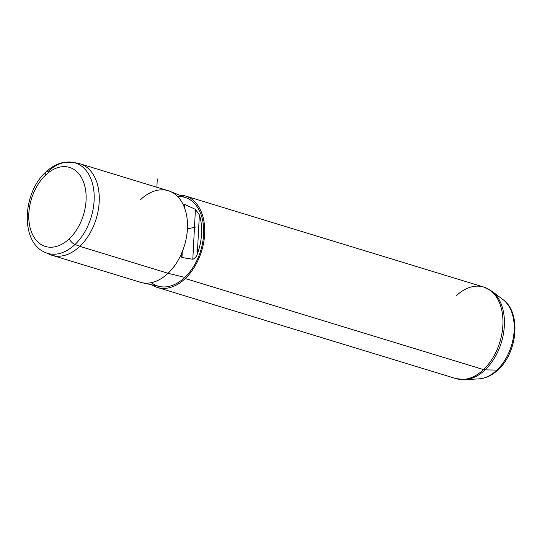 <?xml version="1.0" encoding="UTF-8"?>
<svg xmlns="http://www.w3.org/2000/svg" width="542" height="542" viewBox="0 0 542 542"><rect width="100%" height="100%" fill="white"/><g stroke="black" fill="none" stroke-linecap="round" stroke-linejoin="round"><path stroke-width="0.81" d="M168.257 190.73A47.845 31.511 107 0 1 184.443 207.572A47.845 31.511 107 0 1 182.105 252.165A47.845 31.511 107 0 1 168.054 273.283L79.83 246.346A47.845 31.511 -73 0 0 99.281 198.812A47.845 31.511 -73 0 0 80.026 163.799L168.257 190.73M72.865 162.349L77.682 163.23A47.845 31.511 107 0 1 99.261 197.085A47.845 31.511 107 0 1 79.83 246.346L168.054 273.283A47.845 31.511 107 0 1 140.317 282.247L52.093 255.316A47.845 31.511 -73 0 0 79.83 246.346L74.986 244.483A47.276 31.138 -73 0 0 94.186 195.804A47.276 31.138 -73 0 0 72.865 162.349A47.276 31.138 -73 0 0 47.777 171.773A5.982 2.934 46.5 0 0 45.752 172.132A5.982 2.934 46.5 0 0 45.562 175.154A41.314 27.215 107 0 1 83.563 182.126A41.314 27.215 107 0 1 69.342 238.704A41.314 27.215 107 0 1 31.341 231.732A41.314 27.215 107 0 1 45.562 175.154A41.314 27.215 -73 0 0 31.341 231.732A41.314 27.215 -73 0 0 69.342 238.704A5.982 2.934 46.5 0 0 74.986 244.483L79.83 246.346A47.845 31.511 107 0 1 49.823 254.476L45.338 252.511A47.276 31.138 -73 0 0 74.986 244.483A47.276 31.138 107 0 1 45.338 252.511C20.081 242.498 22.324 192.993 45.752 172.132C50.84 167.288 56.375 164.138 62.364 162.675L72.865 162.349A47.276 31.138 107 0 1 94.186 195.804A47.276 31.138 107 0 1 74.986 244.483A5.982 2.934 -133.5 0 1 69.342 238.704A41.314 27.215 -73 0 0 83.563 182.126A41.314 27.215 -73 0 0 45.562 175.154A5.982 2.934 -133.5 0 1 45.752 172.132M151.374 282.653A46.348 30.528 -73 0 0 184.836 277.389L168.054 273.283L184.836 277.389A46.348 30.528 107 0 1 159.585 286.494L141.984 282.68A47.845 31.511 -73 0 0 168.054 273.283A47.845 31.511 -73 0 0 182.105 252.165C180.872 254.591 180.825 256.38 181.963 257.538L192.81 259.239C194.957 258.5 196.461 256.766 197.315 254.029A46.537 30.65 -73 0 0 199.361 214.903L195.425 209.334L184.747 204.463C183.548 204.429 183.447 205.465 184.443 207.572A47.845 31.511 -73 0 0 169.883 191.306A47.845 31.511 -73 0 0 140.52 199.7M185.262 278.534A47.845 31.511 107 0 1 151.929 284.835A47.845 31.511 -73 0 0 157.532 287.504A47.845 31.511 -73 0 0 185.262 278.534A47.845 31.511 -73 0 0 204.72 231.007A47.845 31.511 -73 0 0 185.466 195.987A47.845 31.511 -73 0 0 179.334 195.073A47.845 31.511 107 0 1 204.571 226.617A47.845 31.511 107 0 1 185.262 278.534L483.518 369.59L185.262 278.534M169.883 191.306L186.611 197.972A46.348 30.528 107 0 1 203.663 232.552A46.348 30.528 107 0 1 184.836 277.389A46.348 30.528 -73 0 0 203.46 226.116A46.348 30.528 -73 0 0 177.654 196.57M199.361 214.903L197.315 254.029C196.461 256.766 194.957 258.5 192.81 259.239L195.425 209.334L199.361 214.903A46.537 30.65 107 0 1 197.315 254.029L199.361 214.903M192.81 259.239L181.963 257.538L182.268 251.773L181.963 257.538L181.109 255.81L182.105 252.165A47.845 31.511 -73 0 0 184.443 207.572L183.772 204.923L184.747 204.463L195.425 209.334L192.81 259.239M184.565 207.898L184.747 204.463L184.565 207.898M185.466 195.987L483.721 287.043A47.845 31.511 107 0 1 502.969 322.056A47.845 31.511 107 0 1 483.518 369.59A47.845 31.511 107 0 1 455.781 378.553A47.845 31.511 -73 0 0 483.518 369.59A8.97 4.397 46.5 0 0 485.097 369.861A47.54 31.314 107 0 1 464.955 379.651A47.54 31.314 -73 0 0 485.097 369.861A8.97 4.397 -133.5 0 1 483.518 369.59A47.845 31.511 -73 0 0 502.969 322.056A47.845 31.511 -73 0 0 483.721 287.043A47.845 31.511 -73 0 0 455.985 296.007M157.532 287.504L455.781 378.553L464.955 379.651L478.83 378.885C485.862 378.357 492.332 375.288 498.233 369.664A5.982 2.934 -133.5 0 1 496.892 370.111A42.622 28.076 107 0 1 478.83 378.885A42.622 28.076 -73 0 0 496.892 370.111L485.097 369.861L496.892 370.111A5.982 2.934 46.5 0 0 498.233 369.664C517.522 352.259 521.479 312.693 503.023 299.638A42.622 28.076 107 0 1 496.892 370.111A42.622 28.076 -73 0 0 503.023 299.638L491.94 291.257A47.54 31.314 107 0 1 485.097 369.861A47.54 31.314 -73 0 0 491.94 291.257L483.721 287.043M156.862 187.254L157.302 178.921M187.417 228.92L195.703 227.03"/></g></svg>
